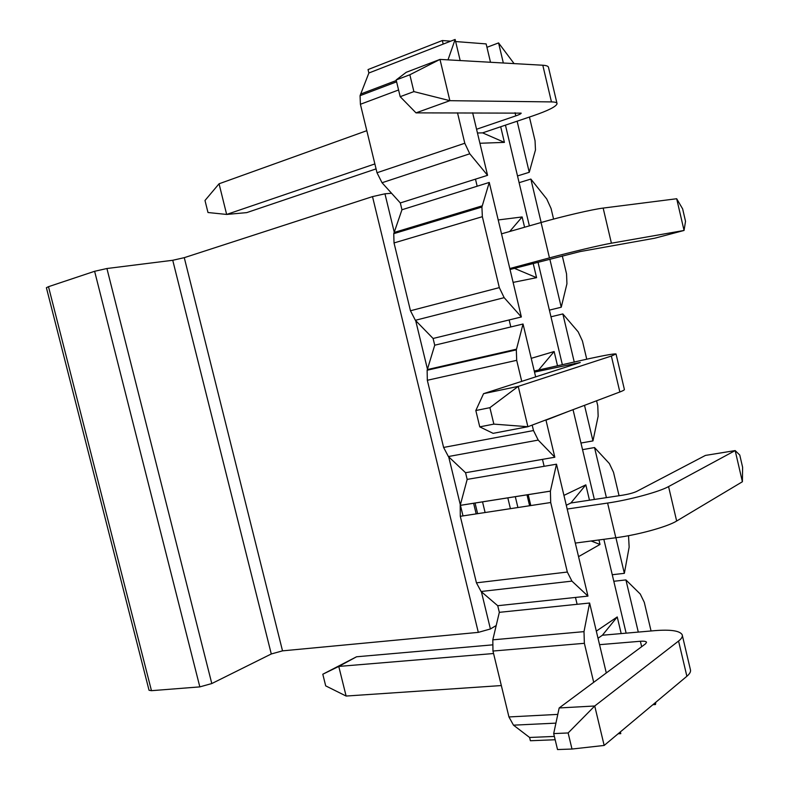 <?xml version="1.0" encoding="UTF-8"?>
<svg xmlns="http://www.w3.org/2000/svg" width="789" height="789" viewBox="0 0 789 789"><rect width="100%" height="100%" fill="white"/><g stroke="black" fill="none" stroke-linecap="round" stroke-linejoin="round"><path stroke-width="1.18" d="M366.806 130.678L219.056 183.788L204.992 200.485L207.99 212.517L226.65 214.44L219.056 183.788M406.236 72.302L439.986 59.412L542.802 65.231L551.452 101.909L449.868 100.686L439.986 59.412L409.846 74.768L396.157 79.965L406.236 72.302M556.955 103.26L548.552 67.617C548.513 66.256 546.599 65.467 542.802 65.231M409.846 74.768L413.89 91.603L449.868 100.686L416 112.866L521.184 113.143C521.026 113.784 519.231 114.691 515.789 115.884L476.566 129.258M374.874 163.925L226.65 214.44L246.701 212.626L376.077 168.885M416 112.866L400.191 96.682L396.157 79.965M477.453 132.996L482.602 132.868L533.088 115.805C548.227 110.598 556.225 106.574 557.064 103.724C557.073 102.57 555.2 101.968 551.452 101.909M413.89 91.603L400.191 96.682M575.309 543.079L615.824 537.733C637.768 534.962 667.514 526.766 676.656 521.026L742.4 481.744L742.607 467.246L739.766 455.046L735.17 450.578L742.4 481.744M567.192 509.043L607.599 503.057C629.484 499.91 659.298 491.833 668.569 486.586L735.17 450.578L705.425 455.421L636.664 491.429C633.419 492.908 628.803 494.151 622.827 495.157L570.861 502.997L585.832 484.86L589.472 500.187M553.681 733.592L568.129 732.961L571.995 749.037L557.527 749.55L553.681 733.592L559.174 707.96L645.619 643.755L646.536 642.226C646.023 641.329 643.972 641.013 640.382 641.27L599.551 644.672M493.569 653.519L338.767 666.429L356.549 656.783L492.247 644.889M559.174 707.96L594.728 705.997L678.57 641.043L686.874 676.272L604.167 745.447L594.728 705.997L568.129 732.961M598.023 638.252L602.392 635.234L654.87 630.638C670.65 629.395 679.753 630.746 682.169 634.701C682.86 636.506 681.666 638.617 678.57 641.043M501.34 685.562L346.115 696.046L325.699 685.868L322.8 674.23L356.549 656.783M322.8 674.23L338.767 666.429L346.115 696.046M571.995 749.037L604.167 745.447M682.357 635.5L690.345 669.407C691.085 671.39 689.931 673.688 686.874 676.272M509.802 268.536L549.46 257.895C570.92 252.105 601.218 244.925 611.406 243.199L684.053 230.457L654.742 238.209L580.053 251.583L510.029 269.483M685.523 221.305L684.053 230.457L676.686 198.739L682.643 208.898L685.523 221.305M501.518 233.84L541.076 222.518C562.468 216.354 592.845 209.302 603.161 208.079L676.686 198.739M475.826 410.527L489.9 407.666L493.855 424.117L527.89 426.721L493.105 433.348L479.761 426.859L475.826 410.527L483.558 393.672L580.26 362.496L534.518 372.102M483.558 393.672L518.235 386.373L611.367 356.046L619.848 391.985L527.89 426.721L518.235 386.373L489.9 407.666M534.252 371.008L590.468 358.374C605.913 355.05 614.434 353.59 616.022 353.975L611.367 356.046M616.061 354.113L624.365 389.371C624.74 389.825 623.241 390.693 619.848 391.985M493.855 424.117L479.761 426.859M556.492 464.198L550.397 491.143L550.702 502.524L460.303 516.312L460.214 505.384L467.177 479.396L556.492 464.198L587.963 596.109L575.477 597.441L577.124 604.305L499.329 612.333L492.809 639.84L492.967 651.043L508.944 716.945L557.793 714.39M575.477 597.441L497.731 605.715L481.093 591.494L476.438 582.834L567.33 572.045L550.702 502.524M567.33 572.045L571.926 581.118L587.963 596.109M523.038 324.013L516.322 349.862L516.696 360.326L427.322 380.278L427.135 370.238L434.719 345.207L523.038 324.013L535.672 376.945M533.492 430.547L538.216 440.094L554.825 457.226L465.559 472.719L448.389 456.535L443.605 447.442L533.492 430.547L532.19 425.093M521.746 381.412L516.696 360.326M554.825 457.226L545.919 419.906M489.259 182.437L481.911 207.043L482.355 216.689L394.027 242.943L393.75 233.662L401.956 209.756L489.259 182.437L521.361 316.971L509.142 319.949L510.818 326.952M509.142 319.949L433.092 338.471L415.369 320.295L410.467 310.758L499.319 287.62L482.355 216.689M499.319 287.62L504.161 297.66L521.361 316.971M460.174 60.556L455.135 39.45L448.004 59.865M464.79 143.253L469.771 153.786L487.563 175.326L400.309 202.941L382.034 182.732L377.004 172.742L464.79 143.253L457.512 112.817M487.563 175.326L472.641 112.797M517.13 121.19L529.251 172.288L535.475 149.94L535.05 140.777L529.429 117.038M514.083 63.603L498.569 42.912L486.951 47.31L486.142 43.908L455.638 41.551M503.333 63.002L498.569 42.912M549.864 259.236L561.245 307.227L566.936 283.764L566.551 273.901L562.291 255.902M541.155 222.498L530.859 179.064L546.708 198.927L551.067 208.483L553.582 219.086M584.511 405.329L592.953 440.903L598.151 416.197L597.766 405.802L596.583 400.773M574.214 361.895L562.843 313.933L578.179 331.853L582.43 340.986L586.74 359.182M615.913 537.723L624.355 573.337L629.149 547.112L628.517 535.701M606.406 497.632L594.531 447.55L609.364 463.547L613.507 472.266L619.059 495.729M655.077 702.871L655.472 704.538L655.837 702.24M638.291 632.088L625.914 579.925L640.254 594.028L644.288 602.342L651.063 630.973M606.297 672.958L589.61 603.023L583.998 631.634L584.373 643.311L492.967 651.043M593.703 682.317L584.373 643.311M619.533 732.596L620.785 733.652L620.371 731.896M566.285 505.256L570.861 502.997M625.914 579.925L613.812 581.276L612.254 574.727L624.355 573.337M594.531 447.55L582.538 449.651L580.97 443.033L592.953 440.903M562.843 313.933L550.969 316.793L549.391 310.116L561.245 307.227M530.859 179.064L519.113 182.683L517.515 175.947L529.251 172.288M443.191 44.095L442.343 40.525L368.039 69.56L368.877 73.002L455.135 39.45M368.877 73.002L360.07 95.666L360.405 104.276L377.004 172.742M410.467 310.758L394.027 242.943M443.605 447.442L427.322 380.278M476.438 582.834L460.303 516.312M589.61 603.023L577.124 604.305M554.371 736.433L529.606 737.468L513.491 725.17L508.944 716.945M602.392 635.234L617.235 616.949L621.19 633.587M596.326 631.131L617.235 616.949M563.928 495.393L585.832 484.86M591.129 540.988L600.005 544.449L578.544 556.639M598.93 539.962L600.005 544.449M539.035 369.508L554.134 351.529L557.458 365.524M531.224 358.334L554.134 351.529M568.08 411.542L545.988 420.172M509.694 231.502L522.131 216.955L524.586 227.242M498.204 219.953L522.131 216.955M514.961 268.576L536.569 277.669L513.106 282.393M533.246 263.684L536.569 277.669M482.602 132.868L504.408 142.385L479.909 143.263M500.69 126.753L504.408 142.385M620.785 733.652L618.142 733.76M497.731 605.715L499.329 612.333M465.559 472.719L467.177 479.396M542.477 459.366L544.134 466.309M516.154 349.261L516.292 349.872L427.135 370.238M433.092 338.471L434.719 345.207M400.309 202.941L401.956 209.756M475.481 179.142L477.167 186.214M442.343 40.525L450.706 41.176M486.951 47.31L490.502 62.272M505.443 125.145L517.515 175.947M519.113 182.683L529.37 225.871M538.049 262.392L549.391 310.116M550.969 316.793L562.301 364.469M573.041 409.669L580.97 443.033M582.538 449.651L594.373 499.447M603.841 539.311L612.254 574.727M613.812 581.276L626.131 633.153M655.472 704.538L652.917 704.676M529.606 737.468L530.395 740.743L555.17 739.747M211.797 683.55L271.288 653.973L172.742 260.281L106.919 268.516L211.797 683.55L199.834 686.884L151.468 690.681L149.042 690.267L46.393 287.719L48.494 286.683L151.468 690.681M496.202 625.529L490.413 628.971L478.312 632.374L282.521 650.856L271.288 653.973M199.834 686.884L94.621 271.288L48.494 286.683M94.621 271.288L106.919 268.516M172.742 260.281L184.271 257.668L372.507 196.609L384.953 193.808L391.551 193.256M515.039 112.738L515.789 115.884M676.656 521.026L668.569 486.586M615.824 537.733L607.599 503.057M640.382 641.27L641.664 646.684M611.406 243.199L603.161 208.079M549.46 257.895L541.076 222.518M574.5 363.482L574.727 364.4M396.295 80.517L360.543 94.088M398.573 89.985L360.405 104.276M382.034 182.732L469.771 153.786M482.207 205.84L394.086 232.489M415.369 320.295L504.161 297.66M516.479 349.182L427.313 369.577M448.389 456.535L538.216 440.094M550.406 491.113L460.224 505.354M481.093 591.494L571.926 581.118M583.998 631.634L492.809 639.84M513.491 725.17L555.929 723.128M476.171 513.886L473.597 503.244M490.413 628.971L481.389 591.74M463.005 515.898L460.441 505.315M460.342 504.901L448.694 456.821M427.441 369.153L415.685 320.61M394.224 232.094L384.953 193.808M478.312 632.374L372.507 196.609M184.271 257.668L282.521 650.856M529.606 505.739L526.983 494.811M517.909 507.524L515.296 496.656M510.414 508.668L507.81 497.839M485.107 512.525L482.523 501.834M396.611 81.819L360.07 95.666M481.911 207.043L393.75 233.662M550.397 491.143L460.214 505.384M477.621 513.669L475.037 503.017M530.8 505.562L528.176 494.624"/></g></svg>
